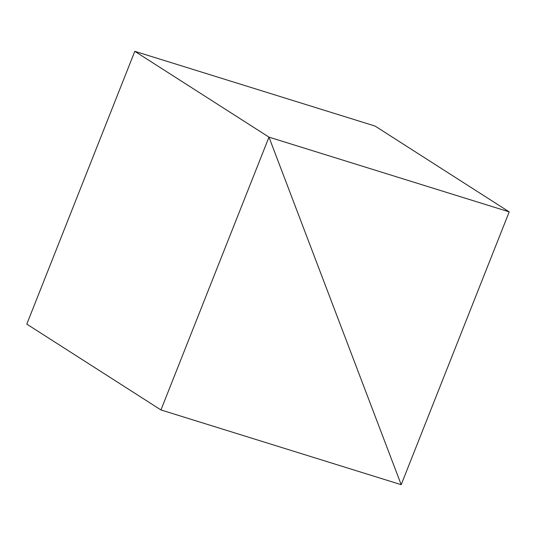 <?xml version="1.0" encoding="UTF-8"?>
<svg xmlns="http://www.w3.org/2000/svg" width="536" height="536" viewBox="0 0 536 536"><rect width="100%" height="100%" fill="white"/><g stroke="black" fill="none" stroke-linecap="round" stroke-linejoin="round"><path stroke-width="0.8" d="M509.2 211.874L375.046 126.054L134.811 51.315L268.971 137.136L509.2 211.874L401.189 484.685L268.971 137.136L134.811 51.315L26.8 324.126L160.954 409.946L401.189 484.685L268.971 137.136L160.954 409.946"/></g></svg>
